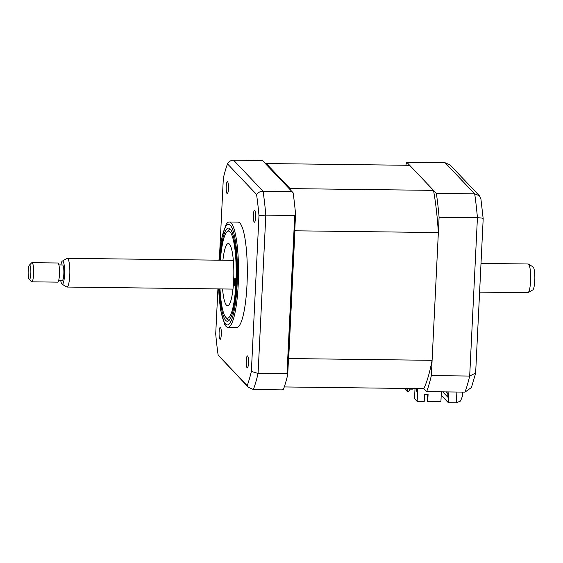 <?xml version="1.0" encoding="UTF-8"?>
<svg xmlns="http://www.w3.org/2000/svg" width="563" height="563" viewBox="0 0 563 563"><rect width="100%" height="100%" fill="white"/><g stroke="black" fill="none" stroke-linecap="round" stroke-linejoin="round"><path stroke-width="0.84" d="M226.235 186.508A5.989 1.133 -89.3 0 0 227.262 193.644A5.989 1.133 -89.3 0 0 228.43 188.809A5.989 1.133 -89.3 0 0 227.41 181.673A5.989 1.133 -89.3 0 0 226.235 186.508M253.399 215.08A5.989 1.133 -89.3 0 0 254.42 222.216A5.989 1.133 -89.3 0 0 255.588 217.381A5.989 1.133 -89.3 0 0 254.567 210.245A5.989 1.133 -89.3 0 0 253.399 215.08M246.27 360.742A5.989 1.133 -89.3 0 0 247.298 367.885A5.989 1.133 -89.3 0 0 248.466 363.051A5.989 1.133 -89.3 0 0 247.446 355.915A5.989 1.133 -89.3 0 0 246.27 360.742M219.113 332.17A5.989 1.133 -89.3 0 0 220.133 339.306A5.989 1.133 -89.3 0 0 221.301 334.478A5.989 1.133 -89.3 0 0 220.281 327.335A5.989 1.133 -89.3 0 0 219.113 332.17M218.578 288.918L220.626 310.114L224.651 324.295A52.676 9.944 -89.3 0 0 227.931 327.342L236.699 327.448A52.676 9.944 -89.3 0 0 246.988 284.92A52.676 9.944 -89.3 0 0 238.001 222.104L229.225 221.998A52.676 9.944 -89.3 0 0 225.876 224.961L221.505 239.043L218.937 260.183M227.931 327.342A52.676 9.944 -89.3 0 0 238.212 284.808A52.676 9.944 -89.3 0 0 229.225 221.998M219.401 288.925A46.595 8.797 -89.3 0 0 227.375 321.255A46.595 8.797 -89.3 0 0 236.467 283.632A46.595 8.797 -89.3 0 0 228.522 228.071A46.595 8.797 -89.3 0 0 219.76 260.19M286.996 373.818L258.079 373.459A129.293 24.406 90.7 0 1 253.371 389.526L282.295 389.885L283.499 389.181A129.293 24.406 90.7 0 0 287.707 374.803L286.996 373.818L294.738 215.502L265.82 215.143L258.079 373.459L251.365 371.446A125.697 23.723 90.7 0 1 247.199 385.676L248.382 387.288L253.371 389.526M294.738 215.502L295.561 214.165A129.293 24.406 90.7 0 0 293.105 192.771L291.993 191.589L263.069 191.237A129.293 24.406 90.7 0 1 265.82 215.143L258.987 215.622L251.365 371.446M291.993 191.589L262.471 160.539L233.554 160.181C230.837 160.272 228.817 161.504 227.501 163.882L256.552 194.446C258.171 192.384 260.345 191.314 263.069 191.237L233.554 160.181M287.707 374.803L295.561 214.165M247.199 385.676L218.148 355.112A125.697 23.723 90.7 0 1 215.713 333.929L217.916 288.903M248.382 387.288L218.148 355.112M219.788 250.584L223.335 178.112A125.697 23.723 90.7 0 1 227.501 163.882M256.552 194.446A125.697 23.723 90.7 0 1 258.987 215.622M265.954 164.199A120.201 22.689 90.7 0 1 266.264 163.544L409.681 165.311L433.503 190.371A120.201 22.689 90.7 0 1 438.352 232.561L432.102 360.313A120.201 22.689 90.7 0 1 423.805 388.66L426.655 391.658A129.293 24.406 -89.3 0 0 431.357 375.591L439.105 217.276A129.293 24.406 -89.3 0 0 436.353 193.369L406.831 162.313A129.293 24.406 -89.3 0 0 405.789 165.262M406.831 162.313L445.157 162.784L450.154 165.029L479.402 195.797L480.908 198.894L483.188 218.74L475.644 373.016L469.683 376.063L477.424 217.747C481.696 217.874 483.568 218.275 483.04 218.965M436.353 193.369L474.679 193.841L479.402 195.797M439.105 217.276L477.424 217.747A129.293 24.406 -89.3 0 0 474.679 193.841L445.157 162.784M431.357 375.591L469.683 376.063A129.293 24.406 -89.3 0 1 464.975 392.13L471.442 387.506L475.587 373.389M441.216 395.212L448.359 402.721L456.354 402.819L456.882 392.031M448.359 402.721L448.887 391.932M447.965 391.925L447.712 397.098L442.729 391.855M426.655 391.658L464.975 392.13M462.687 392.101L462.49 396.092L460.555 401.018L456.354 402.819M220.006 288.932A43.576 8.227 -89.3 0 0 225.84 317.405A43.576 8.227 -89.3 0 0 225.854 317.419A43.576 8.227 -89.3 0 0 235.918 283.048A43.576 8.227 -89.3 0 0 230.035 231.9A43.576 8.227 -89.3 0 0 226.889 231.879A43.576 8.227 -89.3 0 0 220.358 260.205M229.289 320.178L229.268 320.178A45.49 8.586 90.7 0 1 229.268 320.178A45.49 8.586 90.7 0 1 227.642 319.327A45.49 8.586 90.7 0 1 227.628 319.305A45.49 8.586 90.7 0 1 227.607 319.291M235.13 278.509A3.589 0.676 -89.3 0 0 234.996 278.446A3.589 0.676 -89.3 0 0 234.285 281.683A3.589 0.676 -89.3 0 0 234.785 285.561A3.589 0.676 -89.3 0 0 234.912 285.624A3.589 0.676 -89.3 0 0 235.623 282.387A3.589 0.676 -89.3 0 0 235.13 278.509M222.913 260.233A31.127 5.876 90.7 0 1 228.332 243.54A31.127 5.876 90.7 0 1 229.437 244.117A31.127 5.876 90.7 0 1 233.758 277.707A31.127 5.876 90.7 0 1 227.565 305.786A31.127 5.876 90.7 0 1 226.453 305.202A31.127 5.876 90.7 0 1 222.554 288.96M226.889 231.879L228.726 230.021A45.49 8.586 90.7 0 1 230.387 229.197A45.49 8.586 90.7 0 1 230.408 229.197L230.387 229.197M412.475 388.526L412.447 389.139L409.505 389.103M409.533 388.484L409.442 390.37L408.456 391.299L407.513 391.285L407.654 388.463M404.888 388.428L407.513 391.285M424.544 394.529L425.03 394.994L424.523 394.987M425.058 394.36L425.03 394.994M441.385 391.841L440.899 401.722L427.732 401.56L428.084 394.396L424.558 394.353L424.206 401.51L417.155 401.426L417.781 388.59M416.796 390.68L416.768 391.264M415.015 388.554L414.523 398.66L417.155 401.426M417.127 390.68L416.205 390.673L416.31 388.569M417.225 388.583L417.077 391.595L416.205 390.673M266.264 163.544L290.086 188.605A120.201 22.689 90.7 0 1 290.304 189.815M433.503 190.371L290.086 188.605M294.829 229.169A120.201 22.689 90.7 0 1 294.935 230.795L288.685 358.547A120.201 22.689 90.7 0 1 288.439 359.799M438.352 232.561L294.935 230.795M432.102 360.313L288.685 358.547M423.805 388.66L284.28 386.943M427.556 394.389L427.226 401.025L427.732 401.56M29.783 279.142A7.185 1.358 -89.3 0 0 30.845 270.585A7.185 1.358 -89.3 0 0 29.332 265.166A7.185 1.358 -89.3 0 0 29.234 265.293A7.185 1.358 -89.3 0 0 28.15 272.478A7.185 1.358 -89.3 0 0 29.163 279.262A7.185 1.358 -89.3 0 0 29.783 279.142M29.332 265.166L31.627 262.844A9.578 1.809 90.7 0 1 31.978 262.668A9.578 1.809 90.7 0 1 33.667 270.979A9.578 1.809 90.7 0 1 32.225 281.486A9.578 1.809 90.7 0 1 31.739 281.824A9.578 1.809 90.7 0 1 31.394 281.641L29.163 279.262M31.739 281.824L57.602 282.14A9.578 1.809 -89.3 0 0 58.088 281.803A9.578 1.809 -89.3 0 0 59.53 271.303A9.578 1.809 -89.3 0 0 57.841 262.991L31.978 262.668M58.714 280.24L62.331 280.283A7.664 1.45 -89.3 0 0 62.718 280.015A7.664 1.45 -89.3 0 0 63.872 271.612A7.664 1.45 -89.3 0 0 62.521 264.962L58.904 264.92M60.684 280.261A11.605 2.189 -89.3 0 0 62.043 284.146A11.605 2.189 -89.3 0 0 62.873 283.815A11.605 2.189 -89.3 0 0 64.604 270.451A11.605 2.189 -89.3 0 0 62.324 261.091A11.605 2.189 -89.3 0 0 61.979 261.436A11.605 2.189 -89.3 0 0 60.874 264.941M62.324 261.091L67.004 258.403A14.364 2.709 90.7 0 1 67.307 258.318A14.364 2.709 90.7 0 1 69.84 270.782A14.364 2.709 90.7 0 1 67.68 286.539A14.364 2.709 90.7 0 1 66.948 287.046A14.364 2.709 90.7 0 1 66.652 286.954L62.043 284.146M479.599 292.127L527.777 292.725A14.364 2.709 -89.3 0 0 528.08 292.633A14.364 2.709 -89.3 0 0 528.502 292.211A14.364 2.709 -89.3 0 0 530.67 277.256A14.364 2.709 -89.3 0 0 528.432 264.082A14.364 2.709 -89.3 0 0 528.129 263.991L480.999 263.414M528.432 264.082L533.041 266.89A11.605 2.189 90.7 0 1 534.85 277.524A11.605 2.189 90.7 0 1 533.105 289.6A11.605 2.189 90.7 0 1 532.76 289.945L528.08 292.633M218.676 288.918A50.283 9.494 -89.3 0 0 227.797 324.886A50.283 9.494 -89.3 0 0 237.143 284.343A50.283 9.494 -89.3 0 0 230.809 225.862A50.283 9.494 -89.3 0 0 219.028 260.183M445.973 391.897L447.866 393.896M225.84 317.405L227.628 319.305M67.307 258.318L233.335 260.359M66.948 287.046L232.983 289.093"/></g></svg>
